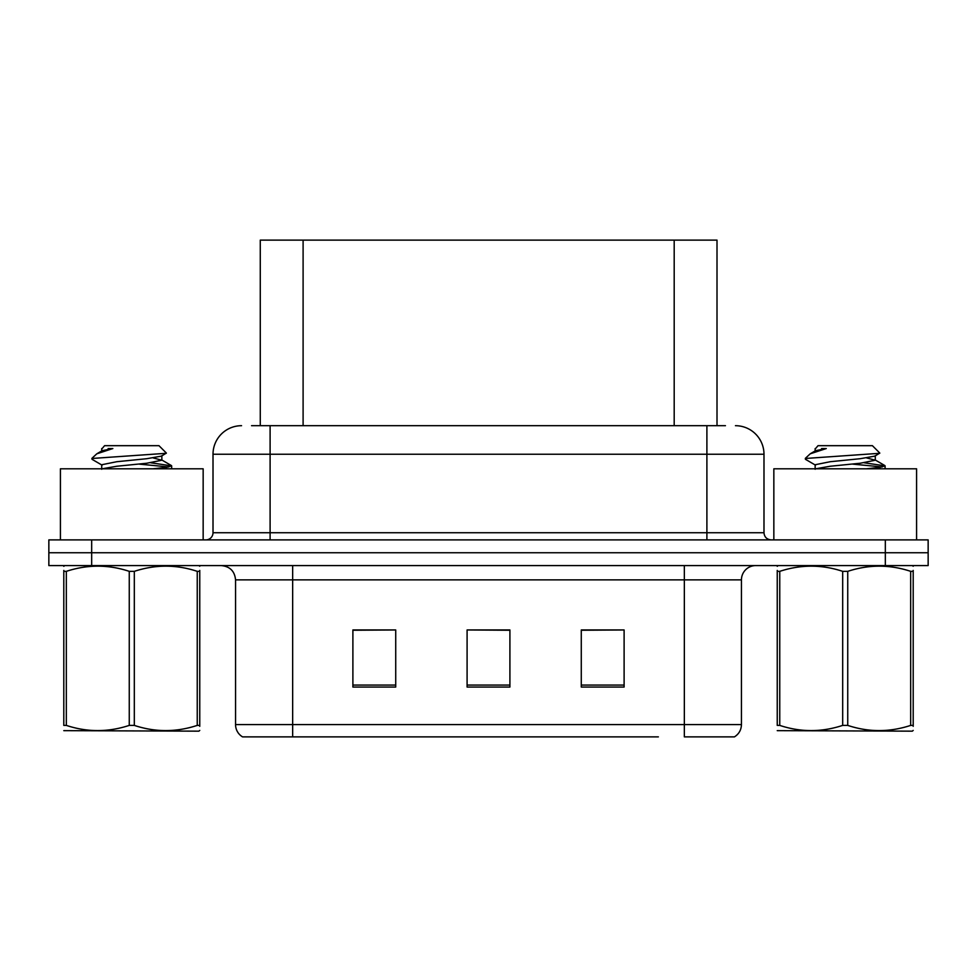 <?xml version="1.0" encoding="UTF-8"?>
<svg xmlns="http://www.w3.org/2000/svg" width="977" height="977" viewBox="0 0 977 977"><rect width="100%" height="100%" fill="white"/><g stroke="black" fill="none" stroke-linecap="round" stroke-linejoin="round"><path stroke-width="1.47" d="M260.273 425.691L260.273 240.122L717.008 240.122L717.008 425.691M741.445 724.592C741.274 729.917 738.942 734.008 734.448 736.878L684.34 736.878L684.34 724.592L741.445 724.592L741.445 579.862A14.276 14.276 0 0 1 755.722 565.585M658.364 736.878L242.552 736.878A14.276 14.276 0 0 1 235.555 724.592L235.555 579.862C234.712 571.191 229.949 566.428 221.278 565.585M928.15 565.585L928.15 552.738L48.85 552.738L48.85 565.585L91.667 565.585L91.667 552.738L48.85 552.738L48.85 539.89L91.667 539.89L91.667 552.738L928.15 552.738L928.15 565.585L91.667 565.585M624.108 687.051L624.108 629.957L581.278 629.957L581.278 687.051L624.108 687.051M395.722 687.051L395.722 629.957L352.892 629.957L352.892 687.051L395.722 687.051M509.909 687.051L509.909 629.957L467.091 629.957L467.091 687.051L509.909 687.051M395.722 629.957L352.892 630.25L395.722 629.957M624.108 629.957L581.278 630.25L624.108 629.957M467.091 629.957L509.909 630.25L467.091 629.957M252.2 425.691L725.447 425.691M251.553 425.691L270.104 425.691L270.104 454.244L213.01 454.244L213.01 532.746A7.132 7.132 0 0 1 205.866 539.89M241.551 425.691A28.553 28.553 0 0 0 213.01 454.244M735.449 425.691A28.553 28.553 0 0 1 763.99 454.244L763.99 532.746C764.38 537.045 766.762 539.426 771.134 539.89M928.15 552.738L928.15 539.89L91.667 539.89M203.155 539.89L203.155 468.801L60.415 468.801L60.415 539.89M916.585 539.89L916.585 468.801L773.845 468.801L773.845 539.89M199.76 730.417L198.868 731.162L63.798 730.649M199.76 726.326L199.76 725.398C199.76 732.31 199.76 732.31 199.76 725.398L197.244 725.398L197.244 571.35C176.349 564.437 155.367 564.437 134.313 571.35L129.257 571.35C108.374 564.437 87.393 564.437 66.326 571.35L63.798 571.35C63.798 564.437 63.798 564.437 63.798 571.35L63.798 570.421M134.313 571.35L134.313 725.398C155.196 732.31 176.178 732.31 197.244 725.398M134.313 725.398L129.257 725.398L129.257 571.35M199.76 570.421L199.76 571.35C199.76 564.437 199.76 564.437 199.76 571.35L197.244 571.35M199.76 566.245L198.868 565.585M152.962 468.801L166.701 467.324L171.671 465.87L150.849 462.793M170.804 468.801L171.671 468.093L171.671 465.87M168.789 466.957L139.21 464.124M102.109 465.186L92.192 459.398L92.937 458.408L91.899 459.08M101.718 469.278L101.718 464.747L116.751 461.718L146.819 458.702L161.461 456.112L166.371 453.072L158.982 445.683L104.588 445.683L102.145 448.553M166.273 453.304L92.937 458.408M91.899 458.372L96.784 453.817L112.844 448.553L108.154 448.553M64.69 565.585L63.798 566.33M199.76 571.35L199.76 725.398M66.326 571.35L66.326 725.398L63.798 725.398L63.798 571.35M66.326 725.398C87.222 732.31 108.191 732.31 129.257 725.398M63.798 725.398C63.798 732.31 63.798 732.31 63.798 725.398M102.158 468.801L116.751 466.249L146.819 463.232L161.852 460.216L153.242 457.944M96.784 453.817L102.109 450.702L112.844 448.553M913.202 730.417L912.31 731.162L777.24 730.649M913.202 726.326L913.202 725.398C913.202 732.31 913.202 732.31 913.202 725.398L910.674 725.398L910.674 571.35C889.778 564.437 868.809 564.437 847.743 571.35L842.687 571.35C821.804 564.437 800.822 564.437 779.756 571.35L777.24 571.35C777.24 564.437 777.24 564.437 777.24 571.35L777.24 570.421M847.743 571.35L847.743 725.398C868.626 732.31 889.607 732.31 910.674 725.398M847.743 725.398L842.687 725.398L842.687 571.35M913.202 570.421L913.202 571.35C913.202 564.437 913.202 564.437 913.202 571.35L910.674 571.35M913.202 566.245L912.31 565.585M866.391 468.801L880.13 467.324L885.101 465.87L864.279 462.793M884.234 468.801L885.101 468.093L885.101 465.87M882.219 466.957L852.64 464.124M815.539 465.186L805.622 459.398L806.379 458.408L805.329 459.08M815.148 469.278L815.148 464.747L830.181 461.718L860.248 458.702L874.891 456.112L879.801 453.072L872.412 445.683L818.018 445.683L815.575 448.553M879.703 453.304L806.379 458.408M805.329 458.372L810.214 453.817L826.273 448.553L821.584 448.553M778.132 565.585L777.24 566.33M913.202 571.35L913.202 725.398M779.756 571.35L779.756 725.398L777.24 725.398L777.24 571.35M779.756 725.398C800.651 732.31 821.633 732.31 842.687 725.398M777.24 725.398C777.24 732.31 777.24 732.31 777.24 725.398M815.6 468.801L830.181 466.249L860.248 463.232L875.282 460.216L866.672 457.944M810.214 453.817L815.539 450.702L826.273 448.553M303.102 425.691L303.102 240.122M674.191 425.691L674.191 240.122M684.34 565.585L684.34 579.862L235.555 579.862M741.445 579.862L684.34 579.862L684.34 724.592L292.66 724.592L292.66 736.878M235.555 724.592L292.66 724.592L292.66 565.585M885.333 565.585L885.333 539.89M509.909 685.072L467.091 685.072M395.722 685.072L352.892 685.072M624.108 685.072L581.278 685.072M270.104 539.89L270.104 532.746L763.99 532.746M213.01 532.746L270.104 532.746L270.104 454.244L706.896 454.244L706.896 539.89M763.99 454.244L706.896 454.244L706.896 425.691M101.718 448.553L101.718 451.142M161.852 455.673L161.852 460.216M161.461 459.776L171.378 465.553M815.148 448.553L815.148 451.142M875.282 455.673L875.282 460.216M874.891 459.776L884.808 465.553"/></g></svg>
